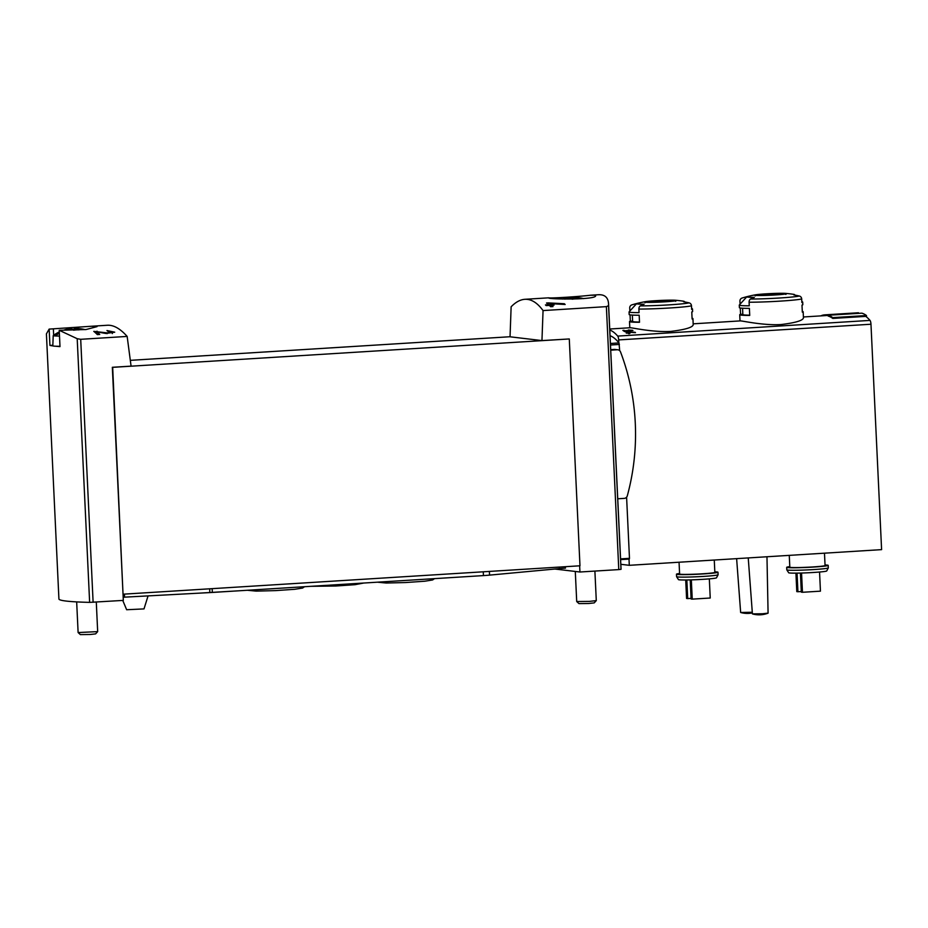 <?xml version="1.0" encoding="UTF-8"?>
<svg xmlns="http://www.w3.org/2000/svg" width="928" height="928" viewBox="0 0 928 928"><rect width="100%" height="100%" fill="white"/><g stroke="black" fill="none" stroke-linecap="round" stroke-linejoin="round"><path stroke-width="1.39" d="M91.837 326.227L107.474 325.252C113.668 324.928 120.234 328.651 127.159 336.423L80.701 339.312L77.198 338.697L59.23 330.298L86.118 329.521L97.034 326.621L91.837 326.227L53.36 328.825L53.662 335.24M53.36 328.825L49.161 329.092L46.412 333.86L58.916 598.966A169.36 8.468 -2.7 0 0 89.633 602.376L123.32 600.393L112.671 367.337L569.282 338.952L541.952 340.588L543.054 310.578C537.312 302.725 531.245 298.967 524.877 299.303C520.248 299.616 515.666 302.11 511.131 306.785L510.04 336.794L541.952 340.588M112.265 332.131L107.033 332.874L93.786 331.366A169.36 48.5 86.4 0 1 97.359 334.614L99.725 334.463A169.36 48.5 -93.6 0 0 96.93 331.853L105.815 333.477L114.736 332.189L106.964 330.542A169.36 48.5 86.4 0 1 107.706 331.145L112.265 332.131L112.323 333.57M594.628 295.197L590.417 295.243C578.678 296.658 549.608 298.456 548.784 297.83L548.668 297.853C547.23 299.384 597.284 300.046 595.614 295.638L594.628 295.197M543.054 310.578L606.378 306.634L618.779 569.595L621.006 569.34A169.36 8.468 -2.7 0 0 621.052 569.108L617.746 498.788L624.231 498.382A3.526 3.376 96.8 0 0 627.316 495.796A224.634 214.936 96.8 0 0 620.53 351.956A3.526 3.376 96.8 0 0 617.224 349.763L610.728 350.169L617.735 498.788M590.417 295.232L598.247 294.744C604.766 294.373 608.211 297.459 608.559 303.99L608.571 305.66L606.378 306.634M548.239 302.899L564.328 303.734A169.36 48.5 -93.6 0 1 565.152 304.5L549.805 303.584A169.36 48.5 -93.6 0 1 550.942 304.57L553.308 304.419A169.36 48.5 -93.6 0 1 554.051 305.115L551.684 305.254A169.36 48.5 -93.6 0 1 552.995 306.576L550.64 306.716A169.36 48.5 86.4 0 0 549.318 305.405L546.174 305.602A169.36 48.5 86.4 0 0 545.432 304.906L548.576 304.709A169.36 48.5 86.4 0 0 546.534 303.004L548.239 302.899L548.32 304.477M630.97 330.391L624.706 330.786A117.612 33.675 -93.6 0 0 624.01 330.345L622.885 330.414A117.612 33.675 86.4 0 1 624.625 331.609L625.75 331.54A117.612 33.675 -93.6 0 0 625.054 331.018L632.919 330.53A117.612 33.675 -93.6 0 0 632.571 330.298L628.36 330.032L630.982 330.658M609.731 329.011L629.961 327.758C631.144 327.387 652.593 332.502 670.863 331.4C685.026 329.672 692.474 327.48 693.204 324.846L692.949 318.594A31.749 1.589 177.3 0 1 692.102 319L691.778 311.959A31.749 1.589 -2.7 0 0 692.613 311.553L692.497 308.966A31.749 1.589 177.3 0 1 691.65 309.372L691.488 305.811A3.132 3.051 -104.6 0 0 689.052 302.853A117.612 114.295 -104.6 0 0 683.588 301.762A23.85 1.195 177.3 0 0 684.191 301.391L684.841 301.983M693.193 323.826L740.184 320.902C741.368 320.543 762.816 325.658 781.074 324.545C795.238 322.816 802.685 320.636 803.428 317.991M619.684 350.668L619.011 342.931A119.956 34.359 -93.6 0 0 618.802 342.664L618.674 339.915A3.921 1.125 -93.6 0 0 617.712 336.087A117.612 33.675 -93.6 0 0 609.777 329.997M620.832 564.305L629.3 565.314L881.6 549.631L870.974 324.232A3.921 1.125 -93.6 0 0 870.012 320.404A117.612 33.675 -93.6 0 0 865.766 316.378L832.776 318.432A117.612 33.675 -93.6 0 0 828.159 316.054L828.124 315.265L861.857 313.165A118.39 33.907 -93.6 0 1 866.474 315.532L866.543 316.982M803.404 316.97L824.69 315.648A117.612 33.675 -93.6 0 1 824.76 315.648L828.124 315.439M627.432 331.853L635.088 332.282A117.612 33.675 -93.6 0 1 635.483 332.642L628.175 332.201A117.612 33.675 -93.6 0 1 628.708 332.676L629.834 332.607A117.612 33.675 -93.6 0 1 630.193 332.932L629.068 333.001A117.612 33.675 -93.6 0 1 629.694 333.616L628.569 333.686A117.612 33.675 86.4 0 0 627.943 333.071L626.446 333.164A117.612 33.675 86.4 0 0 626.087 332.839L627.595 332.746A117.612 33.675 86.4 0 0 626.62 331.899L627.467 332.63M127.159 336.423L131.08 366.131L112.334 367.291L123.03 594.14M579.64 565.813L579.942 572.008L618.779 569.595M130.314 360.342L510.04 336.736M629.3 559.085L620.612 559.63L629.3 559.085L629.474 558.331L626.597 497.176M608.559 303.99L610.728 350.088A169.36 8.468 177.3 0 1 610.728 350.169M554.863 569.026L579.942 572.008M617.804 349.775L614.928 349.438A3.526 3.376 96.8 0 0 614.348 349.415L610.705 349.647M618.802 342.664A119.956 34.359 -93.6 0 0 610.056 335.692M802.291 311.414A31.749 1.589 177.3 0 1 803.161 311.738A31.749 1.589 177.3 0 1 802.326 312.144L801.989 305.103A31.749 1.589 -2.7 0 0 802.824 304.697L802.708 302.122A31.749 1.589 177.3 0 1 801.873 302.528L801.699 298.955A3.132 3.051 -104.6 0 0 799.275 296.009A117.612 114.295 -104.6 0 0 793.811 294.907A23.85 1.195 177.3 0 0 794.403 294.547L795.052 295.139M801.815 301.264L802.662 302.041A31.749 1.589 177.3 0 1 802.708 302.122M746.82 296.786A23.85 1.195 177.3 0 0 754.313 297.366A117.612 80.608 90 0 0 750.566 299.036A3.132 2.146 90 0 0 749.105 302.226L749.279 305.799A31.749 1.589 177.3 0 1 739.268 305.115A31.749 1.589 177.3 0 1 739.303 305.034L746.82 296.786A23.85 1.195 177.3 0 1 747.423 296.542A117.612 114.295 -104.6 0 0 746.379 296.809A117.612 114.295 -104.6 0 0 742.087 298.027A3.132 3.051 -104.6 0 0 739.941 301.136L740.08 304.175M740.266 308.015L740.567 314.325L742.841 314.244M739.268 305.115L739.396 307.69A31.749 1.589 -2.7 0 0 749.395 308.374L749.731 315.416A31.749 1.589 177.3 0 1 739.72 314.731A31.749 1.589 177.3 0 1 740.567 314.325M793.417 294.304A23.85 1.195 177.3 0 1 793.718 294.35A23.85 1.195 177.3 0 1 794.403 294.547M692.068 318.269A31.749 1.589 177.3 0 1 692.949 318.594M691.592 308.119L692.45 308.896A31.749 1.589 177.3 0 1 692.497 308.966M636.608 303.642A23.85 1.195 177.3 0 0 644.09 304.21A117.612 80.608 90 0 0 640.355 305.88A3.132 2.146 90 0 0 638.893 309.07L639.056 312.643A31.749 1.589 177.3 0 1 629.056 311.959A31.749 1.589 177.3 0 1 629.091 311.878L636.608 303.642A23.85 1.195 177.3 0 1 637.211 303.398A117.612 114.295 -104.6 0 0 636.167 303.665A117.612 114.295 -104.6 0 0 631.864 304.871A3.132 3.051 -104.6 0 0 629.718 307.98L629.868 311.031M630.042 314.87L630.344 321.181L632.618 321.1M629.056 311.959L629.172 314.546A31.749 1.589 -2.7 0 0 639.183 315.23L639.508 322.271A31.749 1.589 177.3 0 1 629.509 321.587A31.749 1.589 177.3 0 1 630.344 321.181M683.205 301.159A23.85 1.195 177.3 0 1 683.507 301.206A23.85 1.195 177.3 0 1 684.191 301.391M828.31 567.913L826.732 570.964A19.059 0.951 177.3 0 1 807.743 572.785A19.059 0.951 177.3 0 1 788.672 572.75L786.816 569.862A20.776 1.044 177.3 0 1 786.805 569.838A20.776 1.044 177.3 0 0 807.615 569.896A20.776 1.044 177.3 0 0 828.31 567.913A20.776 1.044 177.3 0 0 828.31 567.878L828.194 565.372A20.776 1.044 177.3 0 1 807.488 567.391A20.776 1.044 177.3 0 1 786.689 567.333A20.776 1.044 177.3 0 1 789.798 566.637M714.827 571.822A20.776 1.044 177.3 0 1 717.1 571.973A20.776 1.044 177.3 0 1 717.982 572.228L718.098 574.734A20.776 1.044 177.3 0 1 718.086 574.757L716.509 577.808A19.059 0.951 177.3 0 1 697.531 579.629A19.059 0.951 177.3 0 1 678.461 579.606L676.605 576.717A20.776 1.044 177.3 0 1 676.593 576.682L676.466 574.188A20.776 1.044 177.3 0 1 679.574 573.492M629.3 565.314L629.01 559.108M714.27 560.036L714.85 572.379A17.644 0.882 177.3 0 1 697.264 574.084A17.644 0.882 177.3 0 1 679.609 574.038L679.052 562.217M717.982 572.228A20.776 1.044 177.3 0 1 697.276 574.246A20.776 1.044 177.3 0 1 676.466 574.188M718.086 574.757A20.776 1.044 177.3 0 1 697.392 576.74A20.776 1.044 177.3 0 1 676.605 576.717M824.482 553.181L825.062 565.523A17.644 0.882 177.3 0 1 807.488 567.24A17.644 0.882 177.3 0 1 789.821 567.182L789.264 555.373M825.038 564.978A20.776 1.044 177.3 0 1 827.312 565.117A20.776 1.044 177.3 0 1 828.194 565.372M766.969 556.754L768.082 613.13L762.514 613.768L752.411 613.872L748.235 557.925M752.295 612.26L740.648 612.468L736.623 558.644M709.328 578.875L710.233 598.015L692.242 599.128L691.325 579.872M692.242 599.128L691.105 599.001L690.212 579.907M691.082 598.386L687.706 598.595L686.836 579.977M687.706 598.595L686.581 598.456L685.711 579.988M819.552 572.019L820.445 591.159L802.453 592.284L801.548 573.017M802.453 592.284L801.328 592.145L800.423 573.052M801.293 591.53L797.929 591.739L797.048 573.121M797.929 591.739L796.792 591.612L795.922 573.133M632.339 315.079L632.641 321.436A28.617 1.427 -2.7 0 0 639.496 322.039M742.562 308.235L742.852 314.58A28.617 1.427 -2.7 0 0 749.72 315.184M832.776 318.432L832.729 317.631L866.474 315.532M832.729 317.631A118.39 33.907 -93.6 0 0 828.124 315.265M824.76 315.648L824.725 314.859L858.47 312.759A118.39 33.907 -93.6 0 0 858.377 312.771A118.39 33.907 -93.6 0 0 858.296 312.771M858.493 313.374L858.47 312.759M824.725 314.859A118.39 33.907 -93.6 0 0 824.644 314.87A118.39 33.907 -93.6 0 0 820.804 315.891M123.366 594.175L579.977 565.79L569.282 338.952M59.23 330.298L59.995 346.608A169.36 8.468 -2.7 0 1 55.425 346.202M49.161 329.092L49.926 345.402A169.36 8.468 -2.7 0 0 52.896 345.9M49.926 345.402L52.826 345.274M624.706 330.786L624.741 331.598M624.01 330.345L624.045 331.18M629.068 333.001L629.103 333.651M628.708 332.676L628.766 333.674M628.175 332.201L628.233 333.349M548.576 304.709L548.61 305.451M551.684 305.254L551.754 306.658M553.308 304.419L553.343 305.15M550.942 304.57L551.046 306.692M549.805 303.584L549.921 305.996M564.328 303.734L564.363 304.454M97.022 331.168L97.057 331.876M96.93 331.853L97.046 334.289M85.109 329.626A37.062 35.461 96.8 0 0 77.256 328.547A37.085 10.614 86.4 0 1 79.124 329.846A35.983 34.429 96.8 0 0 73.579 330.194A37.085 10.614 -93.6 0 0 71.7 328.895A37.062 35.461 96.8 0 0 66.224 330.148M59.369 333.175A37.062 35.461 96.8 0 0 55.216 335.948A20.671 1.032 177.3 0 1 53.43 335.739A20.671 1.032 177.3 0 1 53.221 335.6A20.671 1.032 177.3 0 1 53.279 335.53A37.19 37.19 0 0 1 59.299 331.911M59.496 336.052A20.671 1.032 177.3 0 1 55.216 335.948M72.314 329.196A35.983 34.429 -83.2 0 1 73.695 329.208A37.085 10.614 86.4 0 1 75.47 328.338A37.062 35.461 -83.2 0 1 79.692 328.686M55.68 335.6L53.43 335.739A37.062 35.461 -83.2 0 1 59.311 332.027M64.078 330.055A37.062 35.461 -83.2 0 1 68.95 328.837A37.062 35.461 -83.2 0 1 69.913 328.686L69.936 329.196M59.984 346.283A21.564 1.079 177.3 0 1 52.815 345.808L53.221 335.6M96.292 602.075L97.672 631.62L78.114 632.548L76.664 601.889M97.672 631.62L95.619 633.882L90.202 634.485L80.376 634.601L78.114 632.548M73.695 329.208L73.741 330.171M75.47 328.338L75.539 329.962M77.256 328.547L77.314 329.858M583.7 298.63A37.062 35.461 96.8 0 0 575.859 297.552A37.085 10.614 86.4 0 1 577.726 298.851A35.983 34.429 96.8 0 0 572.182 299.199A37.085 10.614 -93.6 0 0 570.302 297.9A37.062 35.461 96.8 0 0 564.862 299.152M570.917 298.201A35.983 34.429 -83.2 0 1 572.298 298.213A37.085 10.614 86.4 0 1 574.061 297.343A37.062 35.461 -83.2 0 1 578.295 297.691M562.693 299.06A37.062 35.461 -83.2 0 1 567.553 297.842A37.062 35.461 -83.2 0 1 568.516 297.691L568.539 298.201M594.894 571.08L596.286 600.602L589.326 601.402L576.706 601.53L575.29 571.462M596.275 600.625L594.222 602.887L588.804 603.49L578.979 603.606L576.717 601.553M572.298 298.213L572.344 299.176M574.061 297.343L574.142 298.967M575.859 297.552L575.917 298.862M124.433 594.106L124.584 597.156A15.683 0.789 -2.7 0 0 123.18 597.238M124.584 597.156L209.844 592.586A15.683 0.789 -2.7 0 0 212.326 592.447L483.442 575.592A15.683 0.789 -2.7 0 0 489.555 575.128L559.364 568.609A15.683 0.789 -2.7 0 1 565.477 568.145L565.419 566.695M148.062 595.904L144.002 608.907L126.649 609.731L122.751 600.428M617.712 336.087L870.012 320.404M80.701 339.312L93.113 602.272M620.577 558.888L629.474 558.331M608.571 305.66L621.006 569.34M610.485 344.996L619.394 344.45M610.415 343.464L619.011 342.931M801.699 298.955A31.749 1.589 177.3 0 1 749.105 302.226M786.028 293.445A16.182 0.812 177.3 0 1 769.962 295.243A16.182 0.812 177.3 0 1 755.462 294.826A16.182 0.812 177.3 0 1 770.518 293.596A16.182 0.812 177.3 0 1 785.622 293.399A16.182 0.812 177.3 0 1 786.028 293.445M799.275 296.009A29.406 1.473 177.3 0 1 750.566 299.036M691.488 305.811A31.749 1.589 177.3 0 1 638.893 309.07M675.816 300.289A16.182 0.812 177.3 0 1 659.75 302.099A16.182 0.812 177.3 0 1 645.25 301.681A16.182 0.812 177.3 0 1 660.295 300.452A16.182 0.812 177.3 0 1 675.398 300.254A16.182 0.812 177.3 0 1 675.816 300.289M689.052 302.853A29.406 1.473 177.3 0 1 640.355 305.88M618.674 339.915L870.974 324.232M646.828 302.319A15.289 0.766 177.3 0 1 660.342 301.264A15.289 0.766 177.3 0 1 673.89 301.043M757.039 295.464A15.289 0.766 177.3 0 1 770.553 294.42A15.289 0.766 177.3 0 1 784.102 294.188M77.198 338.697L89.633 602.376M617.224 349.763L614.348 349.415M107.033 332.874L107.068 333.674M209.67 588.816L209.844 592.586M212.152 588.654L212.326 592.447M483.268 571.81L483.442 575.592M489.381 571.428L489.555 575.128M559.294 567.078L559.364 568.609M524.877 299.303L548.784 297.818M739.72 314.731L740.01 320.914M803.161 311.738L803.462 317.991M793.718 294.35A117.612 117.612 0 0 0 785.622 293.399L755.462 294.826A117.612 117.612 0 0 0 746.379 296.809M629.509 321.587L629.799 327.758M683.507 301.206A117.612 117.612 0 0 0 675.398 300.254L645.25 301.681A117.612 117.612 0 0 0 636.167 303.665M786.689 567.333L786.805 569.838M752.504 613.93A24.789 24.789 0 0 0 767.99 613.199M740.741 612.526A24.789 24.789 0 0 0 752.341 612.921M675.642 301.31L675.99 300.66L665.724 301.751L644.705 302.145L645.099 302.748M785.865 294.454L786.202 293.816L775.936 294.895L754.916 295.29L755.322 295.904M824.644 314.87L858.377 312.771M68.95 328.837A37.19 37.19 0 0 0 63.997 330.055M567.553 297.842A37.19 37.19 0 0 0 562.612 299.048M191.029 593.595L165.648 594.964M503.336 573.84L487.119 575.337M310.764 586.322L335.832 586.009L355.006 584.686L363.683 583.039M377.394 582.181L386.176 583.028L405.582 582.54L424.769 581.218L432.599 579.965L434.524 578.631M247.382 590.266L256.163 591.113L275.57 590.614L294.756 589.292L302.586 588.05L304.512 586.716M198.256 593.212L237.638 590.869M434.791 578.62L471.865 576.311"/></g></svg>
